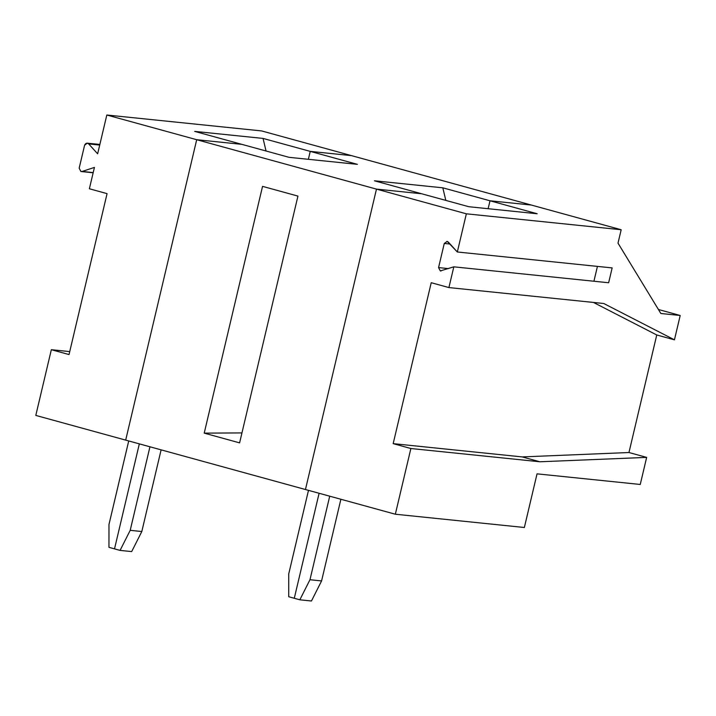 <?xml version="1.0" encoding="UTF-8"?>
<svg xmlns="http://www.w3.org/2000/svg" width="716" height="716" viewBox="0 0 716 716"><rect width="100%" height="100%" fill="white"/><g stroke="black" fill="none" stroke-linecap="round" stroke-linejoin="round"><path stroke-width="1.07" d="M447.267 241.417L457.327 251.987L466.358 213.816L621.175 229.738L466.358 213.816L376.473 189.114L421.626 193.759L376.473 189.114L305.455 489.52L395.339 514.222L410.877 448.511L539.891 461.775L410.877 448.511L393.182 443.643L522.197 456.915L393.182 443.643L431.22 282.713L393.182 443.643L410.877 448.511L395.339 514.222L524.363 527.495L395.339 514.222L305.455 489.52L376.473 189.114L466.358 213.816L457.327 251.987L612.153 267.909L608.645 282.748L453.819 266.835L440.295 270.916L441.002 270.988L440.295 270.916L438.568 267.587L444.269 243.449L450.131 244.058L444.269 243.449L447.267 241.417L444.269 243.449L438.568 267.587L448.458 268.607L438.568 267.587L440.295 270.916L453.819 266.835L608.645 282.748L612.153 267.909L457.327 251.987L448.359 242.106L446.909 241.355M319.103 493.27L294.285 598.272L299.843 599.802L309.974 579.727L329.718 496.188L309.974 579.727L299.843 599.802L311.451 600.993L321.582 580.927L309.974 579.727L321.582 580.927L340.888 499.258L321.582 580.927L311.451 600.993L299.843 599.802L294.285 598.272L319.103 493.27L294.285 598.272L288.727 596.741L294.285 598.272L319.103 493.27M488.133 208.705L490.004 200.784L531.29 205.036L490.004 200.784L537.188 213.753L468.81 206.718L421.626 193.759L468.81 206.718L537.188 213.753L490.004 200.784L488.133 208.705L490.004 200.784L531.29 205.036L621.175 229.738L351.52 155.632L531.29 205.036L490.004 200.784L442.819 187.816L490.004 200.784L488.133 208.705M660.85 313.492L680.2 315.479L658.416 309.491L680.2 315.479L660.85 313.492L618.006 243.145L621.175 229.738L618.006 243.145L660.85 313.492M628.961 452.521L656.751 334.972L593.448 302.438L656.751 334.972L628.961 452.521L522.197 456.915L628.961 452.521L646.655 457.39L539.891 461.775L522.197 456.915L539.891 461.775L646.655 457.39L628.961 452.521M597.43 266.397L593.922 281.236L597.43 266.397M603.74 303.495L674.445 339.832L680.2 315.479L674.445 339.832L656.751 334.972L674.445 339.832L603.74 303.495L448.914 287.572L603.74 303.495M453.819 266.835L448.914 287.572L453.819 266.835M537.036 473.849L640.256 484.463L646.655 457.39L640.256 484.463L537.036 473.849L524.363 527.495L537.036 473.849M431.22 282.713L448.914 287.572L431.22 282.713M114.515 548.868L139.334 443.866L114.515 548.868L120.073 550.398L131.681 551.588L141.813 531.523L131.681 551.588L120.073 550.398L108.957 547.337L114.515 548.868L139.334 443.866L114.515 548.868M125.685 440.116L196.703 139.709L241.856 144.355L196.703 139.709L125.685 440.116L305.455 489.52L376.473 189.114L196.703 139.709L376.473 189.114L421.626 193.759L374.441 180.79L442.819 187.816L374.441 180.79L421.626 193.759L376.473 189.114L305.455 489.52L125.685 440.116L196.703 139.709L106.818 115.008L97.644 153.806L88.677 143.916C86.913 142.681 85.544 143.128 84.586 145.267L79.172 168.162L80.899 171.491L82.161 171.455L80.899 171.491L79.172 168.162L84.586 145.267L87.227 143.164L88.677 143.916L99.712 145.053L88.677 143.916L97.644 153.806L106.818 115.008L196.703 139.709L125.685 440.116L35.8 415.414L125.685 440.116M308.363 159.31L310.234 151.38L351.52 155.632L310.234 151.38L357.418 164.349L289.04 157.323L241.856 144.355L289.04 157.323L357.418 164.349L310.234 151.38L308.363 159.31M204.212 433.135L262.548 186.366L297.937 196.095L239.6 442.864L204.212 433.135L241.954 432.911L204.212 433.135L239.6 442.864L297.937 196.095L262.548 186.366L204.212 433.135M308.489 490.353L288.736 573.892L288.727 596.741L288.736 573.892L308.489 490.353M161.118 449.854L141.813 531.523L130.205 530.332L120.073 550.398L130.205 530.332L149.948 446.784L130.205 530.332L141.813 531.523L161.118 449.854M445.817 200.399L442.819 187.816L445.817 200.399M93.161 172.78L80.899 171.491M93.205 172.592L82.161 171.455L94.431 167.41L89.375 188.773L107.069 193.633L69.031 354.563L51.337 349.703L35.8 415.414L51.337 349.703L69.031 354.563L107.069 193.633L89.375 188.773L94.431 167.41L82.161 171.455L93.205 172.592M351.52 155.632L310.234 151.38L351.52 155.632L261.635 130.93L106.818 115.008L261.635 130.93L351.52 155.632M241.856 144.355L196.703 139.709L241.856 144.355L194.671 131.386L263.049 138.421L310.234 151.38L263.049 138.421L194.671 131.386L241.856 144.355M69.729 351.592L51.337 349.703L69.729 351.592M266.048 151.004L263.049 138.421L266.048 151.004M128.719 440.958L108.975 524.497L108.957 547.337L108.975 524.497L128.719 440.958M87.227 143.164L99.846 144.462"/></g></svg>
